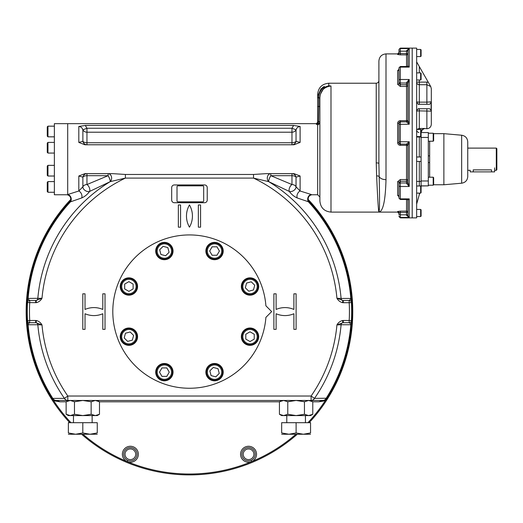 <?xml version="1.0" encoding="UTF-8"?>
<svg xmlns="http://www.w3.org/2000/svg" width="523" height="523" viewBox="0 0 523 523"><rect width="100%" height="100%" fill="white"/><g stroke="black" fill="none" stroke-linecap="round" stroke-linejoin="round"><path stroke-width="0.78" d="M467.745 170.321L470.19 170.295L470.19 171.877L494.627 171.877L494.627 167.876M496.294 170.321L496.294 148.107L496.85 148.663L496.85 169.766L496.294 170.321L494.627 170.321M496.294 148.107L467.745 148.107M473.184 169.877C469.17 170.367 469.17 170.367 473.184 169.877L491.515 169.877C495.529 170.367 495.529 170.367 491.515 169.877L491.515 171.877M428.638 133.221L428.317 132.554A1.334 1.321 180 0 0 428.5 133.221M428.5 185.207A1.334 1.321 0 0 0 428.317 185.874L418.511 185.998A2.667 2.667 0 0 1 419.315 185.874L419.315 161.437M421.093 132.554L428.317 132.554L428.317 155.762L429.651 155.939L429.651 177.212M428.317 155.762L428.317 162.666L429.651 162.49M428.317 162.666L428.317 185.874L421.093 185.874L421.093 161.437L421.093 180.991L428.317 180.991M461.659 135.222C465.398 135.862 467.425 138.079 467.745 141.857L467.745 176.571C467.425 180.35 465.398 182.566 461.659 183.207L461.659 135.222L443.87 133.659L443.87 184.769L433.645 184.769M428.317 137.438L421.093 137.438L421.093 156.992L421.093 136.993L419.315 136.993L419.315 136.549M433.201 177.212L433.645 177.657L433.645 184.763L433.201 185.207L428.317 185.207L433.201 185.207L433.201 177.212L428.317 177.212M443.87 133.659L433.645 133.659L433.201 133.221L433.201 141.217L428.317 141.217M428.317 133.221L433.201 133.221L433.645 133.666L433.645 140.772L433.201 141.217M421.093 192.667L420.649 193.111L421.093 192.667L421.093 186.443L420.649 185.998L420.649 193.111L416.648 193.111M421.093 136.993L421.093 129.887L420.649 129.443L420.649 136.549L416.648 136.549M420.649 79.993L421.093 79.548L421.093 73.325L420.649 72.88L420.649 79.993L416.648 79.993M420.649 56.562L421.093 56.118L421.093 49.894L420.649 49.45L420.649 56.562L416.648 56.562M420.649 216.542L421.093 216.097L421.093 209.873L420.649 209.429L420.649 216.542L416.648 216.542M420.649 209.429L416.648 209.429M421.093 137.438L421.093 170.321M421.093 148.107L421.093 135.326M416.648 161.437L421.093 161.437L421.093 156.992L416.648 156.992M421.093 186.443L421.093 185.874M421.093 131.221L421.76 131.221L421.093 131.443M417.262 129.443L419.315 128.475L417.668 129.044M429.546 84.458L430.73 86.53L426.873 84.726L426.873 82.111L428.285 82.255L430.73 86.53L431.312 88.733L431.312 124.284C431.05 126.984 429.573 128.468 426.873 128.73L424.428 128.475L422.133 129.939M419.734 193.111L416.648 204.094M426.873 104.286L426.873 102.148L419.315 102.148A2.667 0.523 0 0 1 416.648 101.619L416.648 101.625C417.446 103.835 418.335 104.724 419.315 104.286L429.625 104.286L431.122 102.645L430.913 101.88L429.298 102.083M416.733 102.279A2.667 2.667 0 0 0 417.027 102.992L417.164 103.194A2.667 2.667 0 0 0 417.249 103.306M419.1 108.738A2.667 2.667 0 0 0 416.648 111.399C417.276 109.307 418.165 108.418 419.315 108.732L429.69 108.732L431.122 110.373L430.913 111.138L419.315 110.876L419.315 108.732L418.943 108.758M418.714 108.804L417.851 109.17M416.726 130.508L416.648 129.887A2.667 2.667 0 0 0 418.871 132.515A2.667 2.667 0 0 1 416.648 129.887L416.726 130.508M428.285 82.255L416.648 61.897M416.654 101.73A2.667 2.667 0 0 0 416.726 102.247M418.04 103.959A2.667 2.667 0 0 0 418.956 104.267M419.171 104.286A2.667 2.667 0 0 0 419.315 104.286L419.315 82.111L416.648 82.111A2.667 2.615 180 0 0 419.315 84.726L426.873 84.726L426.873 102.148L430.913 101.88M431.122 110.373L431.122 102.645M421.76 131.221L422.218 129.796L421.002 129.796M400.317 217.875L398.984 216.091A1.334 1.327 -0 0 0 400.317 217.418L400.317 217.875L416.648 217.875L416.648 48.116L412.209 48.116L412.209 217.875L412.209 48.116L400.317 48.116L398.984 49.45L398.984 53.169A1.334 1.321 0 0 1 397.65 54.49L400.317 54.863L400.317 53.568L398.984 53.169L398.984 51.202L400.317 51.176L400.317 53.568L407.875 53.542A1.334 1.314 0 0 1 406.541 54.863L400.317 54.863M317.664 122.33L316.33 123.663L316.33 124.232L317.664 124.801L316.33 124.232A1.334 1.314 180 0 0 317.664 122.918L318.422 124.624L317.664 124.801L317.664 194.765L319.886 196.988L319.886 200.989L319.886 97.873L318.775 97.873L318.788 96.932L318.775 106.509L318.775 97.873L317.664 97.873L317.664 96.945L318.788 96.932C319.344 90.793 322.593 87.158 328.549 86.014L330.994 86.007C324.051 86.87 320.351 90.832 319.886 97.873L319.886 97.788M407.875 145.479A1.334 1.334 -0 0 0 406.541 144.145L400.317 144.145A1.334 1.334 180 0 1 398.984 142.812L398.984 141.615L400.317 141.753L400.317 120.676C398.703 120.833 397.813 121.709 397.65 123.31L398.984 123.147L400.317 121.807L406.541 121.846L400.317 121.846A1.334 1.334 0 0 0 398.984 123.18L399.016 122.846M398.984 197.772L398.984 185.658L398.984 196.746L397.65 195.36L397.65 181.658A1.334 0.817 180 0 1 398.984 182.468L400.317 181.246L406.541 181.246L406.541 182.965L400.317 182.965A1.334 0.928 0 0 0 398.984 183.893L398.984 182.475A1.334 0.817 180 0 1 398.984 182.475L398.984 182.468M406.541 183.377L406.541 182.965A1.334 0.928 0 0 0 407.875 182.037L407.875 182.651A1.334 0.719 0 0 1 407.875 182.658A1.334 0.719 0 0 1 406.541 183.377L409.208 186.495L409.208 141.753L406.541 144.087A1.334 1.301 -0 0 1 407.875 145.374L407.875 145.387A1.334 1.301 -0 0 0 407.875 145.374L409.208 141.753L400.317 141.753L400.317 144.185L398.984 142.844L397.65 142.681C397.813 144.283 398.703 145.159 400.317 145.316L400.317 144.185L406.541 144.185L406.541 145.316L400.317 145.316M398.984 214.79L398.984 212.822L398.984 213.43L398.984 212.822L400.317 212.423L400.317 211.129L397.65 211.501A1.334 1.321 180 0 1 398.984 212.822L398.984 214.79L400.317 214.816L400.317 217.418L409.208 217.418L407.875 215.613L406.541 215.332L406.541 214.816L407.875 214.835L407.875 215.613L406.541 215.332L409.208 217.418L409.208 198.884L407.247 199.485L407.875 200.178A1.334 1.118 180 0 0 407.875 200.172L409.208 198.884L400.317 198.884L400.317 186.495L409.208 186.495L407.875 182.658L407.875 145.387M398.984 183.893L398.984 185.658A1.334 0.843 -0 0 0 400.317 186.495L400.317 179.533L397.65 181.658M398.977 196.315L398.984 196.413A1.334 1.053 -0 0 0 397.65 195.36M398.984 141.615L398.984 124.376L409.208 124.239L407.875 120.604A1.334 1.301 0 0 1 406.541 121.905L409.208 124.239L409.208 79.489L406.541 82.614A1.334 0.719 -0 0 1 407.875 83.334L407.875 83.334A1.334 0.719 -0 0 1 407.875 83.34L407.875 83.334M398.984 124.376L398.984 123.18M406.541 50.659L409.208 48.574L407.875 50.352L407.875 51.156L406.541 51.176L406.541 50.659L407.875 50.378L407.875 65.813L407.247 66.506L409.208 67.107L407.875 65.813A1.334 1.118 180 0 1 407.875 65.82M398.984 69.245L397.65 70.631A1.334 1.053 180 0 0 398.984 69.585L398.977 69.677M398.984 83.517A1.334 0.817 0 0 1 398.984 83.523A1.334 0.817 0 0 1 397.65 84.334L400.317 86.458L400.317 84.746L398.984 83.517A1.334 0.817 -0 0 0 398.984 83.517L398.984 68.219M407.875 83.34L409.208 79.489L407.875 83.34L407.875 120.604M407.875 50.352L408.169 49.378M407.875 50.378L409.208 48.574L400.317 48.574L400.317 48.116M342.558 302.66L342.853 300.464L343.245 300.483L343.245 302.706L342.558 302.66C340.1 302.026 338.224 300.562 336.93 298.26L342.853 300.464A2.223 2.066 90 0 1 341.094 298.443L351.123 298.443A162.202 162.202 0 0 0 309.204 202.185A4.446 4.439 -42.4 0 0 309.204 202.185L309.204 202.185A4.446 4.439 -42.4 0 1 311.218 194.929L311.218 194.543A4.446 3.713 -79.8 0 0 308.04 197.269A4.446 3.713 -79.8 0 0 308.367 201.741L297.267 197.975C294.135 196.609 291.488 194.438 289.324 191.444L268.665 181.625L253.531 178.101L253.531 174.46L266.044 173.656L294.024 173.656L300.11 176.003L296.038 177.134A4.446 2.419 -0 0 0 291.965 175.682L291.965 184.547A4.446 2.412 -65.1 0 0 289.324 191.444A4.446 2.85 -30.9 0 0 295.75 188.267A4.446 2.85 -30.9 0 0 296.038 186.783L300.11 191.006A4.446 2.831 -65.6 0 0 297.267 197.975M317.664 122.925L317.683 96.245L321.096 88.635L328.771 85.713A1.334 0.471 96.2 0 0 328.549 86.014L330.994 86.007L330.994 212.096C324.247 211.436 320.547 207.736 319.886 200.989M376.233 83.222C377.854 83.065 378.744 82.176 378.9 80.555L378.9 163.509A2.667 0.628 0 0 0 376.233 162.882L376.619 175.898L376.233 162.882L376.233 83.222L328.771 83.222L328.771 85.713L330.994 86.007M318.422 124.624L319.886 122.787L318.494 124.572L318.775 106.509L317.664 106.509L317.664 120.552A1.334 1.138 -0 0 0 318.775 121.669A1.334 1.138 -0 0 1 319.886 122.787L319.886 106.509L318.775 106.509M324.384 86.439L322.528 87.459M317.664 96.879L317.664 94.336C318.324 87.583 322.024 83.883 328.771 83.222M320.422 94.192L322.985 89.61M407.875 215.613L407.875 200.178L407.875 212.449L406.541 212.423L406.541 214.816L400.317 214.816L400.317 212.423L406.541 212.423L406.541 211.129L400.317 211.129M378.9 163.673L379.182 176.63C379.737 199.322 379.646 211.142 378.9 212.096L330.994 212.096M376.619 175.898C377.665 198.975 378.43 211.037 378.9 212.096C378.43 211.037 377.665 198.975 376.619 175.898A2.667 1.17 -3.2 0 1 379.182 176.63A7.113 4.197 180 0 0 386.007 179.664C385.418 200.727 383.052 211.54 378.9 212.096L397.65 212.096L397.65 211.501M378.9 163.509L378.9 61.008C379.319 56.687 381.692 54.314 386.007 53.895L386.007 179.664M177.016 186.724L177.016 200.943A0.889 0.889 0 0 0 177.905 201.832L202.793 201.832A0.889 0.889 0 0 0 203.682 200.943L203.682 186.724A0.889 0.889 0 0 0 202.793 185.835L177.905 185.835A0.889 0.889 0 0 0 177.016 186.724M47.253 152.356L47.966 153.069L47.966 142.4L54.366 142.4L47.966 142.4L47.253 143.112L47.253 152.356L47.966 153.069L54.366 153.069M47.253 126.88L47.253 136.124L47.966 136.836L47.966 126.167L54.366 126.167L47.966 126.167L47.253 126.88L47.966 126.167M47.253 182.305L47.253 191.549L47.966 192.261L47.966 181.592L54.366 181.592L47.966 181.592L47.253 182.305L47.966 181.592M47.966 165.36L47.253 166.072L47.253 175.316L47.966 176.029L47.966 165.36L54.366 165.36M47.966 176.029L54.366 176.029M214.541 258.231A7.198 7.198 0 0 1 208.311 247.438A7.198 7.198 0 0 1 220.778 247.438A7.198 7.198 0 0 1 214.541 258.231M214.541 259.12A8.087 8.087 0 0 1 207.539 246.993A8.087 8.087 0 0 1 221.543 246.993A8.087 8.087 0 0 1 214.541 259.12M216.98 246.817L219.418 251.033L216.98 255.257L212.103 255.257L209.671 251.033L212.103 246.817L216.98 246.817M169.465 256.126A7.198 7.198 0 0 1 157.423 252.897A7.198 7.198 0 0 1 166.236 244.084A7.198 7.198 0 0 1 169.465 256.126M170.093 256.754A8.087 8.087 0 0 1 156.567 253.132A8.087 8.087 0 0 1 166.471 243.228A8.087 8.087 0 0 1 170.093 256.754M163.111 246.326L167.824 247.588L169.086 252.295L165.634 255.747L160.927 254.485L159.665 249.772L163.111 246.326M136.098 286.512A7.198 7.198 0 0 1 125.304 292.743A7.198 7.198 0 0 1 125.304 280.276A7.198 7.198 0 0 1 136.098 286.512M136.987 286.512A8.087 8.087 0 0 1 124.86 293.514A8.087 8.087 0 0 1 124.86 279.504A8.087 8.087 0 0 1 136.987 286.512M124.683 284.074L128.9 281.636L133.123 284.074L133.123 288.944L128.9 291.383L124.683 288.944L124.683 284.074M133.993 331.589A7.198 7.198 0 0 1 130.763 343.631A7.198 7.198 0 0 1 121.951 334.812A7.198 7.198 0 0 1 133.993 331.589M134.62 330.961A8.087 8.087 0 0 1 130.992 344.487A8.087 8.087 0 0 1 121.094 334.583A8.087 8.087 0 0 1 134.62 330.961M124.193 337.936L125.455 333.229L130.162 331.968L133.613 335.413L132.352 340.127L127.638 341.388L124.193 337.936M164.372 364.956A7.198 7.198 0 0 1 170.609 375.749A7.198 7.198 0 0 1 158.142 375.749A7.198 7.198 0 0 1 164.372 364.956M164.372 364.067A8.087 8.087 0 0 1 171.381 376.194A8.087 8.087 0 0 1 157.371 376.194A8.087 8.087 0 0 1 164.372 364.067M161.94 376.37L159.502 372.147L161.94 367.93L166.811 367.93L169.249 372.147L166.811 376.37L161.94 376.37M242.822 336.675A7.198 7.198 0 0 1 253.616 330.444A7.198 7.198 0 0 1 253.616 342.911A7.198 7.198 0 0 1 242.822 336.675M241.933 336.675A8.087 8.087 0 0 1 254.06 329.673A8.087 8.087 0 0 1 254.06 343.676A8.087 8.087 0 0 1 241.933 336.675M254.237 339.113L250.014 341.552L245.797 339.113L245.797 334.236L250.014 331.804L254.237 334.236L254.237 339.113M209.455 367.061A7.198 7.198 0 0 1 221.497 370.291A7.198 7.198 0 0 1 212.678 379.103A7.198 7.198 0 0 1 209.455 367.061M208.827 366.433A8.087 8.087 0 0 1 222.353 370.055A8.087 8.087 0 0 1 212.449 379.96A8.087 8.087 0 0 1 208.827 366.433M215.803 376.861L211.096 375.599L209.834 370.885L213.279 367.44L217.986 368.702L219.248 373.409L215.803 376.861M244.927 291.599A7.198 7.198 0 0 1 248.15 279.557A7.198 7.198 0 0 1 256.97 288.369A7.198 7.198 0 0 1 244.927 291.599M244.3 292.226A8.087 8.087 0 0 1 247.922 278.7A8.087 8.087 0 0 1 257.826 288.604A8.087 8.087 0 0 1 244.3 292.226M254.727 285.251L253.465 289.958L248.752 291.219L245.307 287.774L246.568 283.061L251.275 281.799L254.727 285.251M36.362 320.527L36.067 322.724L41.99 324.927C40.696 322.626 38.82 321.161 36.362 320.527L35.675 320.481L35.675 322.704L29.726 322.704A2.223 2.223 0 0 1 27.51 320.606A162.202 162.202 0 0 1 27.51 302.582A2.223 2.223 0 0 1 27.516 302.51L27.791 298.443L41.99 298.26C40.696 300.562 38.82 302.026 36.362 302.66L27.51 302.582L27.699 299.666A2.223 1.419 4.2 0 1 27.98 299.045A2.223 2.066 90 0 0 28.111 298.43A161.888 161.888 0 0 1 70.546 201.741A4.446 3.713 -100.2 0 0 70.88 197.269A4.446 3.713 -100.2 0 0 67.696 194.543L78.81 191.006L82.882 186.783A4.446 3.726 180 0 1 86.955 184.547A4.446 2.412 -114.9 0 1 89.531 188.267A4.446 2.412 -114.9 0 1 89.596 191.444C87.439 194.425 84.791 196.602 81.653 197.975L69.807 202.081A4.446 4.439 -137.6 0 0 67.696 194.929L67.696 123.663L54.366 123.663L54.366 194.765L67.696 194.765M296.11 293.815L296.11 329.366L293.887 329.366L293.887 313.735A22.221 22.221 0 0 1 276.111 313.735L276.111 329.366L273.889 329.366L273.889 293.815L276.111 293.815L276.111 309.446A22.221 22.221 0 0 1 293.887 309.446L293.887 293.815L296.11 293.815M171.681 187.613L171.681 200.054A2.667 2.667 0 0 0 174.349 202.721L204.565 202.721A2.667 2.667 0 0 0 207.232 200.054L207.232 187.613A2.667 2.667 0 0 0 204.565 184.946L174.349 184.946A2.667 2.667 0 0 0 171.681 187.613M189.457 227.159A22.221 22.221 0 0 0 189.457 204.944A22.221 22.221 0 0 0 189.457 227.159M200.571 204.944L200.571 227.159L198.348 227.159L198.348 204.944L200.571 204.944M180.572 227.159L180.572 204.944L178.35 204.944L178.35 227.159L180.572 227.159M105.025 329.366L105.025 293.815L102.802 293.815L102.802 309.446A22.221 22.221 0 0 0 85.027 309.446L85.027 293.815L82.804 293.815L82.804 329.366L85.027 329.366L85.027 313.735A22.221 22.221 0 0 0 102.802 313.735L102.802 329.366L105.025 329.366M342.558 320.527C340.1 321.161 338.224 322.626 336.93 324.927L342.853 322.724L342.558 320.527L343.245 320.481L343.245 322.704L342.853 322.724A2.223 2.066 -90 0 0 341.094 324.744L336.93 324.927A148.074 148.074 0 0 1 311.1 396.029L67.82 396.029L64.427 398.382L52.444 398.402A162.202 162.202 0 0 1 27.51 320.606A2.223 2.223 0 0 0 29.726 322.704L27.98 324.142A2.223 2.066 -90 0 1 28.111 324.757L27.699 323.521A2.223 1.419 -4.2 0 0 27.98 324.142M311.218 194.929L311.218 194.955C306.223 196.373 308.832 203.114 309.217 202.198A162.202 162.202 0 0 1 351.253 300.169M309.217 202.198L308.367 201.741A161.888 161.888 0 0 1 350.809 298.43A2.223 2.066 90 0 0 350.933 299.045A2.223 1.419 -4.2 0 1 351.221 299.666L351.41 302.582A162.202 162.202 0 0 1 326.47 398.402A162.202 162.202 0 0 0 351.123 324.744L341.094 324.744A152.206 152.206 0 0 1 314.493 398.382L326.208 398.238A161.888 161.888 0 0 0 350.809 324.757A2.223 2.066 -90 0 1 350.933 324.142A2.223 1.419 4.2 0 0 351.221 323.521L351.123 324.744M300.11 176.003L300.11 191.006L311.218 194.491M270.855 175.695L270.809 175.682A4.446 1.177 -64.9 0 0 268.665 181.625A4.446 3.53 -90 0 1 267.469 176.669A4.446 3.53 -90 0 1 270.809 173.656L270.809 175.682L291.965 175.682L291.965 173.656A4.446 4.171 -90 0 1 296.038 177.134L296.038 186.783A4.446 3.726 0 0 0 291.965 184.547L270.855 175.695A4.446 1.183 115.1 0 0 268.704 181.644A152.206 152.206 0 0 1 341.094 298.443L336.93 298.26A148.074 148.074 0 0 0 253.531 178.101L125.389 178.101L110.255 181.625L89.596 191.444A4.446 2.85 -149.1 0 1 85.092 190.464A4.446 2.85 -149.1 0 1 82.882 186.783L82.882 177.134A4.446 2.419 180 0 1 86.955 175.682L108.104 175.682A4.446 1.177 -115.1 0 1 110.255 181.625A4.446 3.53 -90 0 0 111.445 176.669A4.446 3.53 -90 0 0 108.104 173.656L108.104 175.682L86.955 184.547L86.955 173.656A4.446 4.171 -90 0 0 82.882 177.134L78.81 176.003L78.81 191.006A4.446 2.831 -114.4 0 1 81.653 197.975M253.531 174.46L125.389 174.46L125.389 178.101A148.074 148.074 0 0 0 41.99 298.26L36.067 300.464A2.223 2.066 90 0 0 37.826 298.443A152.206 152.206 0 0 1 110.216 181.644A4.446 1.183 64.9 0 0 108.065 175.695M125.389 174.46L112.876 173.656L84.889 173.656L78.81 176.003M69.807 202.081A4.446 4.439 -137.6 0 1 69.716 202.179L69.716 202.185A4.446 4.439 -137.6 0 1 69.716 202.185L69.729 202.172A162.202 162.202 0 0 0 27.791 298.443A162.202 162.202 0 0 1 69.716 202.185L69.703 202.198C70.056 203.094 72.736 196.432 67.696 194.955L67.696 194.929M85.295 125.442L78.81 126.461L78.81 142.426L84.889 144.773L294.024 144.773L300.11 142.426L300.11 126.461L293.619 125.442L291.965 128.24L293.619 125.442L85.295 125.442L86.955 128.24L82.882 129.828A4.446 3.968 180 0 0 86.955 132.208L291.965 132.208A4.446 3.968 180 0 0 296.038 129.828L296.613 128.573M291.965 128.24L86.955 128.24L86.955 144.773A4.446 4.171 90 0 1 82.882 141.295A4.446 2.419 180 0 0 86.955 142.746L291.965 142.746L291.965 144.773A4.446 4.171 90 0 0 296.038 141.295A4.446 2.419 180 0 1 291.965 142.746L291.965 128.24L296.038 129.828L296.038 141.295L300.11 142.426M300.11 126.461C298.012 126.716 296.652 127.834 296.038 129.828M297.639 127.383L298.711 126.736M78.81 142.426L82.882 141.295L82.882 129.828C82.261 127.834 80.908 126.71 78.81 126.461L80.209 126.736M82.301 128.573L82.882 129.828M311.218 123.663L67.696 123.663L67.696 194.491M343.245 300.483L349.187 300.483A2.223 2.223 0 0 1 351.41 302.582A162.202 162.202 0 0 1 351.41 320.606L351.404 320.677A2.223 2.223 0 0 0 351.41 320.606A2.223 2.223 0 0 1 349.187 322.704L343.245 322.704M350.933 324.142L349.187 322.704L349.187 320.481L343.245 320.481M343.245 302.706L349.187 302.706L349.187 300.483A2.223 2.223 0 0 1 349.305 300.49L351.123 298.443L351.41 302.575L349.187 302.706A159.979 159.979 0 0 1 349.187 320.481L351.41 320.606M351.41 302.575L351.364 302.255A2.223 2.223 0 0 1 351.41 302.582A162.202 162.202 0 0 0 351.404 302.451M137.033 454.265A6.668 6.668 0 0 0 123.938 452.5A6.668 6.668 0 0 0 127.756 460.397A6.668 6.668 0 0 0 137.033 454.265M127.874 460.443L127.233 461.626L127.874 460.443A6.668 6.668 0 0 0 136.974 453.369A6.668 6.668 0 0 0 126.324 448.963A6.668 6.668 0 0 0 127.756 460.397M27.516 302.484A162.202 162.202 0 0 0 27.51 302.582A2.223 2.223 0 0 1 29.726 300.483L36.067 300.464L36.362 302.66M35.675 302.706L35.675 300.483M27.516 302.51A2.223 2.223 0 0 1 29.726 300.483L27.98 299.045M35.675 322.704L36.067 322.724A2.223 2.066 -90 0 1 37.826 324.744L28.111 324.757A161.888 161.888 0 0 0 52.712 398.238A4.446 4.021 -90 0 0 56.196 400.468L60.04 401.801L54.124 399.984L52.666 398.729M311.1 400.468L311.1 396.029L314.493 398.382A4.446 4.001 -90 0 1 311.1 400.468L322.717 400.468A4.446 4.446 0 0 0 326.47 398.402L326.208 398.238A4.446 4.021 -90 0 1 322.717 400.468A4.446 4.446 0 0 0 326.47 398.402A162.202 162.202 0 0 1 326.457 398.428L326.921 398.729L325.214 400.762L318.88 401.801L322.717 400.468L67.82 400.468L67.82 396.029A148.074 148.074 0 0 1 41.99 324.927L37.826 324.744A152.206 152.206 0 0 0 64.427 398.382A4.446 4.001 -90 0 0 67.82 400.468L56.196 400.468A4.446 4.446 0 0 1 52.444 398.402L52.45 398.408M255.217 454.265A6.668 6.668 0 0 0 247.706 447.649A6.668 6.668 0 0 0 242.103 455.945A6.668 6.668 0 0 0 255.217 454.265M251.164 460.397L251.543 461.678L251.164 460.397M54.124 399.984L53.706 400.762L51.993 398.729L52.463 398.434M27.569 301.588A162.202 162.202 0 0 1 27.634 300.581M27.66 300.169A162.202 162.202 0 0 1 69.703 202.198L69.703 202.198M70.971 422.689A162.424 162.424 0 0 1 53.706 400.762L60.04 401.801L66.133 401.801M351.286 300.581A162.202 162.202 0 0 1 351.325 301.222M351.325 301.235A162.202 162.202 0 0 1 351.351 301.568M351.358 301.686A162.202 162.202 0 0 1 351.378 302.033M307.942 422.689A162.424 162.424 0 0 0 325.214 400.762L324.79 399.984L326.45 398.434M324.79 399.984L318.88 401.801L312.787 401.801M70.86 199.328A163.313 163.313 0 0 0 69.762 422.689M81.627 434.24A163.313 163.313 0 0 0 297.293 434.24M309.158 422.689A163.313 163.313 0 0 0 308.06 199.328M56.196 400.468A4.446 4.446 0 0 1 52.444 398.402A4.446 4.446 0 0 0 56.196 400.468M265.9 317.363L271.672 311.59L265.9 305.818A76.659 76.659 0 0 0 149.473 246.189A76.659 76.659 0 0 0 149.473 376.998A76.659 76.659 0 0 0 265.9 317.363M164.372 380.816A8.669 8.669 0 0 0 171.877 367.819A8.669 8.669 0 0 0 156.874 367.819A8.669 8.669 0 0 0 164.372 380.816M122.774 342.807A8.669 8.669 0 0 0 137.274 338.917A8.669 8.669 0 0 0 126.658 328.307A8.669 8.669 0 0 0 122.774 342.807M120.238 286.512A8.669 8.669 0 0 0 133.234 294.011A8.669 8.669 0 0 0 133.234 279.007A8.669 8.669 0 0 0 120.238 286.512M158.247 244.908A8.669 8.669 0 0 0 162.13 259.408A8.669 8.669 0 0 0 172.747 248.791A8.669 8.669 0 0 0 158.247 244.908M214.541 242.371A8.669 8.669 0 0 0 207.036 255.368A8.669 8.669 0 0 0 222.046 255.368A8.669 8.669 0 0 0 214.541 242.371M220.667 378.279A8.669 8.669 0 0 0 216.784 363.779A8.669 8.669 0 0 0 206.173 374.396A8.669 8.669 0 0 0 220.667 378.279M258.682 336.675A8.669 8.669 0 0 0 245.686 329.17A8.669 8.669 0 0 0 245.686 344.18A8.669 8.669 0 0 0 258.682 336.675M256.146 280.38A8.669 8.669 0 0 0 241.646 284.27A8.669 8.669 0 0 0 252.256 294.88A8.669 8.669 0 0 0 256.146 280.38M279.432 414.288L281.668 415.576L283.603 415.576L287.774 414.288L296.11 415.576L304.451 414.288L308.616 415.576L312.787 414.288L312.787 401.762L308.616 400.468L304.451 401.762L296.11 400.468L287.774 401.762L283.603 400.468L279.432 401.762L279.432 414.288L283.603 415.576L310.551 415.576L312.787 414.288M287.774 401.762L287.774 414.288M304.451 401.762L304.451 414.288M66.133 414.288L68.363 415.576L70.298 415.576L74.469 414.288L82.804 415.576L91.146 414.288L95.317 415.576L99.481 414.288L99.481 401.762L95.317 400.468L91.146 401.762L82.804 400.468L74.469 401.762L70.298 400.468L66.133 401.762L66.133 414.288L70.298 415.576L97.252 415.576L99.481 414.288M74.469 401.762L74.469 414.288M91.146 401.762L91.146 414.288M281.668 434.24L288.892 434.24L296.11 432.952L303.333 434.24L310.551 432.952C310.551 434.646 310.551 434.646 310.551 432.952L310.551 422.689L296.11 422.689L296.11 432.952M296.11 422.689L281.668 422.689L281.668 432.952C281.668 434.646 281.668 434.646 281.668 432.952L288.892 434.24L310.551 434.24M68.363 434.24L75.587 434.24L82.804 432.952L90.028 434.24L97.252 432.952C97.252 434.646 97.252 434.646 97.252 432.952L97.252 422.689L82.804 422.689L82.804 432.952M82.804 422.689L68.363 422.689L68.363 432.952C68.363 434.646 68.363 434.646 68.363 432.952L75.587 434.24L97.252 434.24M473.295 169.877L473.295 171.877M429.651 141.217L429.651 155.939M419.315 129.443L419.315 110.876A2.667 0.523 180 0 0 416.648 111.399M424.428 128.475L419.315 128.475M416.648 181.435L421.093 181.435M419.315 194.589L419.315 193.111M426.873 108.732L426.873 128.73M426.873 82.111L419.315 82.111L419.315 79.993M419.315 66.558L419.315 72.88M426.873 102.148L419.315 102.148M416.648 136.993L419.315 136.993L419.315 156.992M398.984 80.333A1.334 0.843 0 0 1 400.317 79.489L400.317 67.107L409.208 67.107L409.208 48.574M407.875 83.955A1.334 0.928 -0 0 0 406.541 83.026L400.317 83.026L400.317 79.489L409.208 79.489M406.541 144.087L406.541 144.185A1.334 1.334 -0 0 1 407.875 145.518L406.541 145.316L406.541 179.533A1.334 0.785 -0 0 1 407.875 180.317L407.875 180.317A1.334 0.928 0 0 1 406.541 181.246L406.541 179.533L400.317 179.533M406.541 211.129A1.334 1.314 180 0 1 407.875 212.449A1.334 1.314 -0 0 0 406.541 211.129L406.541 199.485M398.984 197.851A1.334 1.033 -0 0 0 400.317 198.884L400.317 199.485L398.984 198.152M406.541 121.905L406.541 121.846A1.334 1.334 0 0 0 407.875 120.512M398.984 82.098A1.334 0.928 180 0 0 400.317 83.026L400.317 84.746L406.541 84.746A1.334 0.928 -0 0 1 407.875 85.674A1.334 0.785 0 0 1 406.541 86.458L406.541 120.676L407.875 120.473A1.334 1.334 0 0 1 406.541 121.807L406.541 120.676L400.317 120.676M397.65 142.681L397.65 123.31M397.65 84.334L397.65 70.631M398.984 68.14A1.334 1.033 0 0 1 400.317 67.107L400.317 66.506L398.984 67.84M406.541 82.614L406.541 86.458L400.317 86.458M398.984 49.901A1.334 1.327 180 0 1 400.317 48.574L400.317 51.176L406.541 51.176L406.541 66.506M397.65 54.49L397.65 53.895L398.984 52.562M29.726 300.483L29.726 302.706A159.979 159.979 0 0 0 29.726 320.481L29.615 322.698M35.675 320.481L29.726 320.481L27.51 320.606L27.556 320.932M135.699 454.265A5.335 5.335 0 0 0 127.697 449.643A5.335 5.335 0 0 0 127.697 458.88A5.335 5.335 0 0 0 135.699 454.265M295.94 434.24A162.424 162.424 0 0 1 251.681 461.626A8.002 8.002 0 0 0 253.4 447.904A8.002 8.002 0 0 0 240.626 453.193A8.002 8.002 0 0 0 251.543 461.678A162.424 162.424 0 0 1 127.377 461.678A8.002 8.002 0 0 0 138.294 453.193A8.002 8.002 0 0 0 125.513 447.904A8.002 8.002 0 0 0 127.233 461.626A162.424 162.424 0 0 1 82.98 434.24M253.884 454.265A5.335 5.335 0 0 0 245.888 449.643A5.335 5.335 0 0 0 245.888 458.88A5.335 5.335 0 0 0 253.884 454.265M51.993 398.729A162.758 162.758 0 0 1 70.729 200.27M308.191 200.27A162.758 162.758 0 0 1 326.921 398.729M279.432 401.801L99.481 401.801M428.638 185.207L428.317 185.874M461.659 183.207L443.87 184.769M420.649 185.998L416.648 185.998M421.093 136.104L420.649 136.549M420.649 129.443L416.648 129.443M420.649 72.88L416.648 72.88M420.649 49.45L416.648 49.45M424.428 128.73C422.806 128.887 421.917 129.776 421.76 131.397M397.65 212.096L398.984 213.43M317.664 96.945L317.683 96.245L317.664 96.945M317.664 122.918L317.664 120.565L317.664 122.918M400.317 66.506L407.247 66.506M400.317 199.485L407.247 199.485M316.33 123.663L311.329 123.663M317.664 194.765L311.329 194.765M397.65 53.895L386.007 53.895M47.253 136.124L47.966 136.836L54.366 136.836M47.966 192.261L54.366 192.261M108.104 173.656L108.647 173.656M323.632 400.376L324.325 400.167M325.358 399.605L325.907 399.121M310.551 400.468L312.787 401.762M281.668 400.468L279.432 401.762M97.252 400.468L99.481 401.762M68.363 400.468L66.133 401.762M286.781 415.576L286.781 422.689M305.445 415.576L305.445 422.689M73.475 415.576L73.475 422.689M92.14 415.576L92.14 422.689"/></g></svg>
